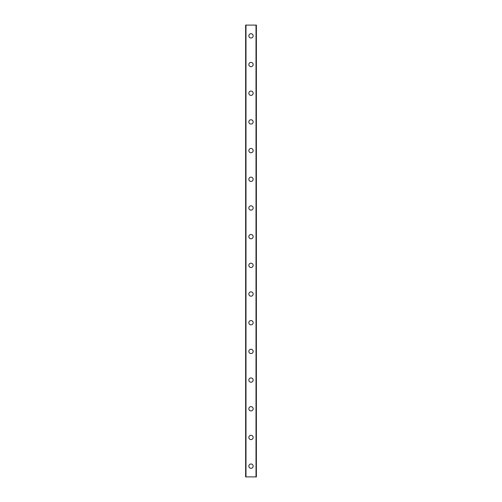 <?xml version="1.0" encoding="UTF-8"?>
<svg xmlns="http://www.w3.org/2000/svg" width="502" height="502" viewBox="0 0 502 502"><rect width="100%" height="100%" fill="white"/><g stroke="black" fill="none" stroke-linecap="round" stroke-linejoin="round"><path stroke-width="0.75" d="M248.848 466.145A2.152 2.152 0 0 1 251 463.992A2.152 2.152 0 0 1 253.152 466.145A2.152 2.152 0 0 1 251 468.297A2.152 2.152 0 0 1 248.848 466.145M248.848 437.455A2.152 2.152 0 0 1 251 435.303A2.152 2.152 0 0 1 253.152 437.455A2.152 2.152 0 0 1 251 439.608A2.152 2.152 0 0 1 248.848 437.455M248.848 408.772A2.152 2.152 0 0 1 251 406.62A2.152 2.152 0 0 1 253.152 408.772A2.152 2.152 0 0 1 251 410.925A2.152 2.152 0 0 1 248.848 408.772M248.848 380.083A2.152 2.152 0 0 1 251 377.937A2.152 2.152 0 0 1 253.152 380.083A2.152 2.152 0 0 1 251 382.235A2.152 2.152 0 0 1 248.848 380.083M248.848 351.4A2.152 2.152 0 0 1 251 349.248A2.152 2.152 0 0 1 253.152 351.4A2.152 2.152 0 0 1 251 353.552A2.152 2.152 0 0 1 248.848 351.4M248.848 322.717A2.152 2.152 0 0 1 251 320.565A2.152 2.152 0 0 1 253.152 322.717A2.152 2.152 0 0 1 251 324.863A2.152 2.152 0 0 1 248.848 322.717M248.848 294.028A2.152 2.152 0 0 1 251 291.875A2.152 2.152 0 0 1 253.152 294.028A2.152 2.152 0 0 1 251 296.18A2.152 2.152 0 0 1 248.848 294.028M248.848 265.345A2.152 2.152 0 0 1 251 263.192A2.152 2.152 0 0 1 253.152 265.345A2.152 2.152 0 0 1 251 267.497A2.152 2.152 0 0 1 248.848 265.345M248.848 236.655A2.152 2.152 0 0 1 251 234.503A2.152 2.152 0 0 1 253.152 236.655A2.152 2.152 0 0 1 251 238.808A2.152 2.152 0 0 1 248.848 236.655M248.848 207.972A2.152 2.152 0 0 1 251 205.82A2.152 2.152 0 0 1 253.152 207.972A2.152 2.152 0 0 1 251 210.125A2.152 2.152 0 0 1 248.848 207.972M248.848 179.283A2.152 2.152 0 0 1 251 177.137A2.152 2.152 0 0 1 253.152 179.283A2.152 2.152 0 0 1 251 181.435A2.152 2.152 0 0 1 248.848 179.283M248.848 150.6A2.152 2.152 0 0 1 251 148.448A2.152 2.152 0 0 1 253.152 150.6A2.152 2.152 0 0 1 251 152.752A2.152 2.152 0 0 1 248.848 150.6M248.848 121.917A2.152 2.152 0 0 1 251 119.765A2.152 2.152 0 0 1 253.152 121.917A2.152 2.152 0 0 1 251 124.063A2.152 2.152 0 0 1 248.848 121.917M248.848 93.228A2.152 2.152 0 0 1 251 91.075A2.152 2.152 0 0 1 253.152 93.228A2.152 2.152 0 0 1 251 95.38A2.152 2.152 0 0 1 248.848 93.228M248.848 64.545A2.152 2.152 0 0 1 251 62.392A2.152 2.152 0 0 1 253.152 64.545A2.152 2.152 0 0 1 251 66.697A2.152 2.152 0 0 1 248.848 64.545M248.848 35.855A2.152 2.152 0 0 1 251 33.703A2.152 2.152 0 0 1 253.152 35.855A2.152 2.152 0 0 1 251 38.008A2.152 2.152 0 0 1 248.848 35.855M245.986 25.1L245.622 25.1L245.622 476.9L256.378 476.9L256.378 25.1L245.986 25.1L245.986 476.9M256.014 25.1L256.014 476.9"/></g></svg>
